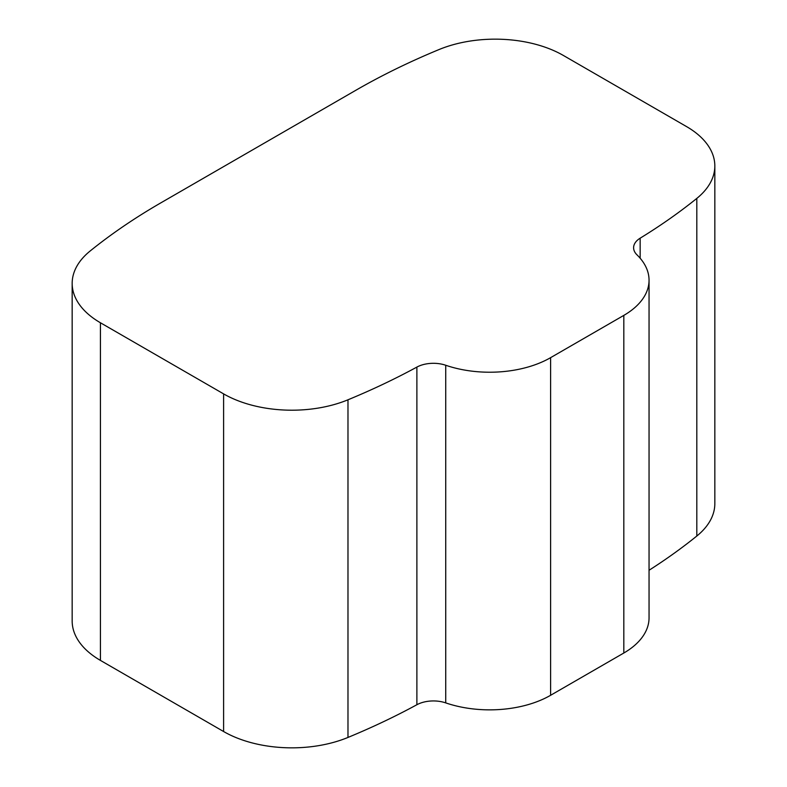 <?xml version="1.0" encoding="UTF-8"?>
<svg xmlns="http://www.w3.org/2000/svg" width="787" height="787" viewBox="0 0 787 787"><rect width="100%" height="100%" fill="white"/><g stroke="black" fill="none" stroke-linecap="round" stroke-linejoin="round"><path stroke-width="1.18" d="M416.884 704.729A665.281 384.095 180 0 1 347.982 737.439A96.486 55.71 180 0 1 223.606 731.526L100.431 660.401A96.486 55.71 180 0 1 72.168 621.012L72.168 283.379A96.486 55.71 180 0 1 90.19 250.964A665.281 384.095 180 0 1 160.804 202.879L355.734 90.338A665.281 384.095 180 0 1 439.018 49.561A96.486 55.71 180 0 1 563.394 55.474L686.569 126.599A96.486 55.71 180 0 1 714.832 165.988A96.486 55.71 180 0 1 696.81 198.403A665.281 384.095 180 0 1 640.156 238.186A24.122 13.93 180 0 0 633.604 247.728A24.122 13.93 180 0 0 636.978 254.84A86.147 49.738 0 0 1 649.049 280.221A86.147 49.738 0 0 1 623.816 315.39L550.615 357.652A86.147 49.738 0 0 1 445.727 365.257L445.727 702.889A24.122 13.93 0 0 0 416.884 704.729L416.884 367.086A665.281 384.095 180 0 1 347.982 399.796A96.486 55.71 180 0 1 223.606 393.884L223.606 731.526M649.049 280.221L649.049 617.854A86.147 49.738 180 0 1 623.816 653.023L550.615 695.285A86.147 49.738 180 0 1 445.727 702.889M714.832 165.988L714.832 503.621A96.486 55.71 180 0 1 696.81 536.036A665.281 384.095 180 0 1 649.049 570.26M72.168 283.379A96.486 55.71 180 0 0 100.431 322.768L223.606 393.884M416.884 367.086A24.122 13.93 180 0 1 445.727 365.257M347.982 399.796L347.982 737.439M100.431 322.768L100.431 660.401M696.81 198.403L696.81 536.036M640.156 258.225L640.156 238.186M623.816 653.023L623.816 315.39M550.615 695.285L550.615 357.652"/></g></svg>
